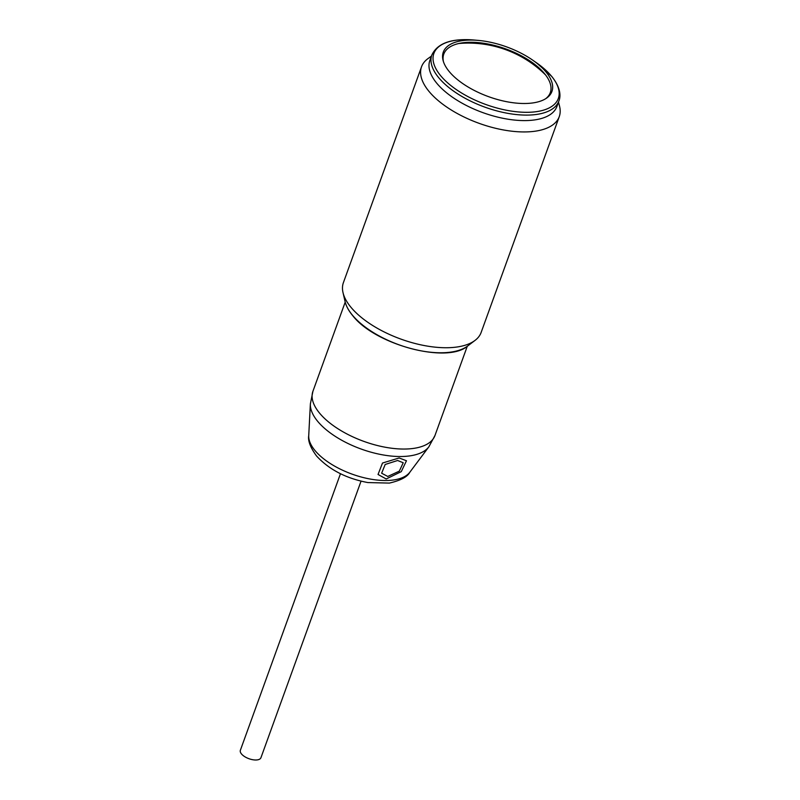 <?xml version="1.0" encoding="UTF-8"?>
<svg xmlns="http://www.w3.org/2000/svg" width="800" height="800" viewBox="0 0 800 800"><rect width="100%" height="100%" fill="white"/><g stroke="black" fill="none" stroke-linecap="round" stroke-linejoin="round"><path stroke-width="1.2" d="M387.75 476.46L381.64 473.21L385.19 464.47L397.6 460.5L403.23 462.75L399.3 471.16L387.75 476.46M386.2 478.98L401.28 471.63L406.47 460.75L399.16 457.98L382.51 463.03L378.04 474.47L386.2 478.98M431.46 56.08L428.06 58.54A73.23 33.56 19.9 0 0 421.53 66.8A73.23 33.56 19.9 0 0 429.14 91.57A73.23 33.56 -160.1 0 0 502.06 129.69A73.23 33.56 -160.1 0 0 559.25 116.66A73.23 33.56 -160.1 0 0 559.53 106.13L558.49 102.06M421.53 66.8L343.41 282.6A73.23 33.56 19.9 0 0 343.01 292.59A73.23 33.56 19.9 0 0 351.02 307.36A73.23 33.56 19.9 0 0 413.94 343.19A73.23 33.56 19.9 0 0 475.05 340.39A73.23 33.56 19.9 0 0 481.14 332.45L559.25 116.66M558.88 101L556.89 106.5A67.55 30.96 -160.1 0 1 504.13 118.52A67.55 30.96 -160.1 0 1 436.87 83.36A67.55 30.96 19.9 0 1 429.85 60.51L431.84 55.02A67.55 30.96 19.9 0 0 438.86 77.86A67.55 30.96 19.9 0 0 506.12 113.03A67.55 30.96 19.9 0 0 558.88 101C560.79 96.57 561.05 88.03 551.67 76.33L536.3 62.65A66.17 30.32 19.9 0 1 551.44 76.12A66.17 30.32 -160.1 0 1 526.34 112.31A66.17 30.32 -160.1 0 1 440.76 75.83A66.17 30.32 19.9 0 1 473.74 40C451.42 38.2 437.45 43.2 431.84 55.02M478.09 40.38A57.76 26.47 19.9 0 1 532.71 60.15A57.76 26.47 19.9 0 1 545.93 71.91A57.76 26.47 -160.1 0 1 546.52 98.15A57.76 26.47 -160.1 0 1 498.25 99.73A57.76 26.47 -160.1 0 1 449.3 71.65A57.76 26.47 19.9 0 1 443.16 60.73A57.76 26.47 19.9 0 1 478.09 40.38L473.74 40M545.73 98.67A56.63 25.95 -160.1 0 0 544.41 73.49A56.63 25.95 19.9 0 0 531.45 61.96A56.63 25.95 19.9 0 0 477.9 42.58A56.63 25.95 19.9 0 0 443.44 61.64M458.8 43.51A64.72 29.66 19.9 0 1 459.09 43.48A109.71 109.71 0 0 1 545.32 74.7A64.72 29.66 -160.1 0 1 545.53 74.91M361.05 481.16L260.94 757.72A10.94 5.01 -160.1 0 1 255.65 760A10.94 5.01 -160.1 0 1 244.62 756.6A10.94 5.01 -160.1 0 1 240.37 750.27L340.48 473.71M409.82 472.24C407.47 476.84 400.65 480.46 389.37 483.09L367.82 482.56C346.15 478.47 329.06 469.6 316.53 455.96C310.42 447.59 307.82 440.82 308.73 435.64A54.28 24.87 19.9 0 0 315.05 450.59A54.28 24.87 19.9 0 0 365.54 478.09A54.28 24.87 19.9 0 0 409.82 472.24L428.85 446.83L434.97 435.49A64.9 29.74 19.9 0 1 384.28 447.05A64.9 29.74 19.9 0 1 319.67 413.26A64.9 29.74 19.9 0 1 312.92 391.31L310.37 403.94A63.61 29.15 19.9 0 0 317.78 421.46A63.61 29.15 19.9 0 0 376.95 453.69A63.61 29.15 19.9 0 0 428.85 446.83M475.05 340.39L467.73 345.95A68.03 31.18 19.9 0 1 410.96 348.55A68.03 31.18 19.9 0 1 352.52 315.27A68.03 31.18 -160.1 0 1 345.07 301.55L343.01 292.59M533.15 63.18A65.03 29.81 19.9 0 0 475.82 42.42M537.5 66.6A65.34 29.95 19.9 0 0 518.96 55.51M491.63 45.61A65.34 29.95 19.9 0 0 470.29 42.27M308.73 435.64L310.37 403.94M345.21 302.11L312.92 391.31M467.26 346.3L434.97 435.49M532.71 60.15L536.3 62.65M467.73 345.95C447.28 364.14 374.91 344.69 352.66 315.57C348.68 310.79 346.15 306.11 345.07 301.55"/></g></svg>

